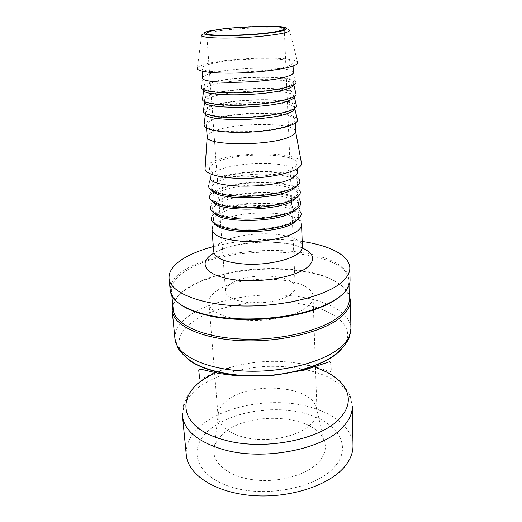 <?xml version="1.0" encoding="UTF-8"?>
<svg xmlns="http://www.w3.org/2000/svg" width="522" height="522" viewBox="0 0 522 522"><rect width="100%" height="100%" fill="white"/><g stroke="black" fill="none" stroke-linecap="round" stroke-linejoin="round"><path stroke-width="0.39" stroke-dasharray="2.61 1.96" d="M225.576 401.829C247.115 381.301 309.82 384.479 316.273 407.258L316.984 411.153C317.115 415.323 315.373 419.394 311.758 423.381C302.166 433.932 278.513 440.973 256.713 439.289C234.874 437.671 218.875 427.825 218.137 416.856L218.398 412.902C219.279 408.954 221.674 405.261 225.576 401.829M222.379 434.545C217.974 438.656 215.247 443.1 214.209 447.869C211.064 461.905 227.233 476.292 253.026 479.744C278.755 483.307 308.385 474.7 319.653 461.05C324.958 454.558 326.557 448.039 324.449 441.514C316.619 414.05 246.691 410.057 222.379 434.545M217.028 290.695C241.666 272.68 313.5 276.497 313.05 296.822C313.154 300.157 311.275 303.445 307.425 306.701C297.227 315.314 272.151 321.337 249.157 320.293C226.124 319.301 209.446 311.601 208.904 302.825C208.696 298.538 211.403 294.493 217.028 290.695M230.704 283.779C246.873 271.805 295.726 274.239 295.211 287.42C295.746 294.356 280.06 301.677 261.144 302.721C242.234 303.856 225.811 298.388 225.543 291.439C225.419 288.757 227.142 286.2 230.704 283.779M289.495 30.048L297.547 62.118C294.343 55.795 228.753 57.433 205.414 64.154C200.768 65.4 198.079 66.653 197.336 67.899L201.642 35.111C202.255 34.289 204.591 33.441 208.65 32.566C220.871 29.878 247.754 27.692 267.147 27.744C280.164 27.79 287.609 28.56 289.495 30.048L285.123 27.555L280.836 26.837L266.383 26.185C246.913 26.139 220.349 28.292 208.696 31.222C204.03 32.586 201.681 33.878 201.642 35.111M301.559 224.649L300.966 222.542C295.504 210.164 238.717 209.74 218.972 221.524C215.462 223.462 213.263 225.504 212.376 227.651L213.942 219.109L213.615 221.074L215.26 224.297M213.322 246.586C242.619 239.246 272.249 237.536 302.205 241.464M297.259 172.43L299.4 179.581C294.421 168.789 236.198 168.828 215.854 179.261C212.147 181.023 209.857 182.87 208.996 184.795L210.294 177.441M292.614 187.124C296 185.179 297.664 183.242 297.605 181.304C298.303 169.846 238.247 168.802 217.726 179.451C213.139 181.656 210.888 183.933 210.973 186.302C208.885 197.734 274.513 198.706 292.614 187.124M296.933 185.871L297.69 183.516L297.214 181.917C292.49 171.588 237.125 171.607 217.883 181.604C214.398 183.281 212.252 185.036 211.43 186.863L211.136 188.507L212.16 190.758M297.214 181.917L299.798 190.478C294.695 179.274 236.838 179.19 216.643 189.969C212.989 191.783 210.725 193.675 209.851 195.665L211.43 186.863M293.077 198.347C296.45 196.331 298.101 194.321 298.036 192.305C298.714 180.384 238.906 179.15 218.509 190.178C213.948 192.455 211.717 194.817 211.808 197.277C209.772 209.165 275.087 210.34 293.077 198.347M297.207 197.185L298.127 194.497L297.625 192.794C292.783 182.08 237.758 181.976 218.666 192.305C215.227 194.027 213.1 195.828 212.278 197.714L211.971 199.463L213.191 202.034M297.625 192.794L300.189 201.264C294.969 189.662 237.464 189.46 217.426 200.585C213.818 202.438 211.58 204.389 210.699 206.425L212.278 197.714M293.54 209.459C296.887 207.378 298.532 205.296 298.467 203.208C299.126 190.837 239.565 189.401 219.286 200.8C214.751 203.149 212.539 205.603 212.63 208.154C210.653 220.48 275.655 221.857 293.54 209.459M297.468 208.408L298.551 205.374L298.029 203.567C293.07 192.468 238.391 192.259 219.436 202.914C216.049 204.676 213.942 206.529 213.113 208.461L212.8 210.32L214.222 213.211M298.029 203.567L300.581 211.958C295.237 199.959 238.091 199.645 218.203 211.103C214.646 212.996 212.428 214.992 211.54 217.087L213.113 208.461M293.997 220.467C297.331 218.327 298.962 216.173 298.891 214.007C299.53 201.198 240.211 199.574 220.056 211.332C215.547 213.752 213.348 216.291 213.452 218.933C211.521 231.69 276.216 233.262 293.997 220.467M297.71 219.547L298.975 216.154L298.427 214.235C293.357 202.771 239.017 202.458 220.206 213.426C216.865 215.227 214.777 217.119 213.942 219.109M296.803 170.935C292.196 161.011 236.486 161.148 217.093 170.805C213.563 172.436 211.39 174.139 210.581 175.907M295.654 131.655L295.524 130.996C293.397 122.187 234.613 122.5 214.196 131.094C210.059 132.712 207.749 134.376 207.26 136.085L207.201 136.751M290.023 124.634C293.514 123.088 295.243 121.567 295.204 120.073C296.007 111.245 234.58 111.343 213.374 119.832C208.637 121.587 206.288 123.381 206.32 125.202C203.939 134.05 271.323 133.834 290.023 124.634M301.351 162.446C298.662 151.295 234.946 151.119 212.689 161.755C208.18 163.751 205.642 165.833 205.087 167.999M291.857 168.945C295.276 167.118 296.959 165.298 296.907 163.49C297.631 152.776 237.177 152.059 216.46 162.094C211.828 164.169 209.55 166.309 209.616 168.521C207.449 179.216 273.587 179.849 291.857 168.945M297.299 119.107C293.977 110.547 232.897 111.206 211.456 119.708C207.26 121.254 204.82 122.846 204.122 124.477M203.508 110.527C204.187 109.02 206.634 107.539 210.836 106.09C232.238 98.162 293.168 97.294 296.307 105.176M289.423 110.292C292.946 108.837 294.689 107.421 294.649 106.038C295.478 97.829 233.739 98.188 212.376 106.168C207.606 107.826 205.231 109.496 205.257 111.193C202.797 119.421 270.585 118.925 289.423 110.292M294.741 108.511L294.519 107.617C291.511 99.956 233.001 100.759 212.545 108.459C208.546 109.855 206.216 111.29 205.57 112.745L205.446 113.659M294.277 96.583L294.069 95.891C291.172 88.714 232.316 89.68 211.704 96.975C207.658 98.312 205.309 99.663 204.67 101.046L204.539 101.757M288.927 98.214C292.464 96.838 294.219 95.506 294.186 94.214C295.041 86.541 233.034 87.122 211.534 94.665C206.732 96.237 204.343 97.81 204.356 99.389C201.844 107.101 269.972 106.364 288.927 98.214M295.87 93.425C292.842 86.052 231.553 87.089 209.988 94.599C205.733 95.976 203.273 97.379 202.595 98.802M293.808 84.681L293.612 84.042C290.832 77.36 231.624 78.502 210.855 85.386C206.764 86.652 204.396 87.931 203.756 89.223L203.45 87.474C200.872 94.652 269.345 93.673 288.418 86.013C291.981 84.721 293.749 83.474 293.716 82.274C294.591 75.142 232.323 75.958 210.686 83.057C205.857 84.531 203.443 86.006 203.45 87.474M293.338 72.636L295.791 81.373C291.942 74.594 230.489 75.918 208.748 82.985C204.585 84.244 202.099 85.523 201.29 86.822L202.719 77.863M293.057 71.938C289.553 65.896 230.731 67.299 210.007 73.687C206.04 74.835 203.678 75.984 202.921 77.139M287.596 66.235C291.198 65.08 292.979 63.978 292.953 62.927C293.866 56.683 231.168 57.877 209.315 64.252C204.435 65.576 201.988 66.888 201.981 68.173C199.306 74.47 268.334 73.087 287.596 66.235M353.002 445.507C352.35 424.014 325.095 407.193 291.615 403.467C258.077 399.715 220.291 408.687 200.089 426.278C190.21 435.009 185.61 444.62 186.302 455.119M172.749 304.978C174.655 298.975 179.64 293.423 187.698 288.32L192.546 285.508C225.967 267.29 292.02 263.479 327.314 277.737C338.739 282.226 346.04 287.916 349.211 294.799M340.709 295.857C346.308 290.911 349.055 285.971 348.957 281.038C348.67 247.572 230.541 241.927 186.922 270.226C176.214 276.686 171.046 283.7 171.418 291.276C171.875 296.065 175.033 300.555 180.886 304.75M350.053 280.046C349.453 264.354 320.319 252.772 284.568 250.769C248.746 248.746 208.2 255.943 185.976 269.111C175.092 275.649 169.839 282.748 170.218 290.415M349.296 299.302C348.579 290.18 340.99 282.767 326.518 277.058C291.661 262.99 226.267 266.762 193.257 284.744L188.468 287.518C177.871 294.232 172.775 301.546 173.187 309.455M335.822 465.454C319.203 487.13 267.16 498.432 231.344 487.052C195.326 475.986 187.574 448.763 208.395 430.735C228.786 412.497 270.559 404.915 302.74 412.798C335.059 420.406 353.016 443.974 335.822 465.454M302.271 247.963C297.364 245.869 291.354 244.329 284.236 243.33C260.452 239.872 228.147 244.335 213.367 253.424M220.545 242.9C232.584 235.605 259.545 231.931 279.218 234.698C293.664 236.805 301.396 240.766 302.401 246.593L301.09 247.174L297.533 245.979C293.795 244.766 288.699 243.709 282.245 242.821L266.24 241.921C253.966 242.397 244.205 243.369 236.949 244.838L222.979 248.707L218.633 250.469C214.862 252.478 213.224 252.896 213.713 251.708C213.576 248.629 215.86 245.692 220.545 242.9M331.033 369.569C331.587 371.71 330.53 372.238 327.868 371.149C324.971 369.491 316.769 367.129 303.269 364.056L295.804 362.921C308.176 364.832 319.125 368.33 328.651 373.4C333.969 376.342 338.55 379.775 342.399 383.696L345.042 386.756L350.184 395.63L352.304 406.188C351.404 399.16 348.167 392.648 342.595 386.658L331.64 378.822C314.251 369.674 289.762 365.341 264.824 366.496C239.911 368.212 216.088 375.338 199.861 386.424C192.461 392.27 187.144 398.619 183.894 405.483L182.485 415.982L183.372 405.248L187.463 395.839L189.74 392.498C193.107 388.159 197.264 384.225 202.21 380.688C211.09 374.555 221.563 369.83 233.634 366.503C254.116 361.165 274.846 359.971 295.804 362.921L303.68 364.343L315.484 367.547M214.614 373.361L233.634 366.503C223.866 369.1 215.873 371.886 209.642 374.855L200.663 379.207C199.711 379.102 199.293 378.424 199.404 377.158M174.942 338.778C174.537 328.769 181.343 319.803 195.345 311.882M195.73 311.667C221.863 297.005 267.486 291.139 302.688 297.325C330.263 301.944 350.719 313.95 350.921 328.632M340.762 350.014C359.678 330.387 337.969 309.983 301.566 304.065C270.846 298.728 232.401 302.669 206.444 314.068C180.573 325.408 170.198 344.174 187.489 358.849M218.398 412.902L214.209 447.869M316.273 407.258L324.449 441.514M208.904 302.825L214.438 371.175M214.555 372.63L218.137 416.856M313.05 296.822L315.412 365.348M315.458 366.809L316.984 411.153M297.69 183.516L297.605 181.304M211.136 188.507L210.973 186.302M298.127 194.497L298.036 192.305M211.971 199.463L211.808 197.277M298.551 205.374L298.467 203.208M212.8 210.32L212.63 208.154M298.975 216.154L298.891 214.007M213.615 221.074L213.452 218.933M298.427 214.235L300.966 222.542M295.322 123.068L295.204 120.073M206.549 128.184L206.32 125.202M207.26 136.085L207.208 136.836M295.524 130.996L295.654 131.733M297.109 168.723L296.907 163.49M210.014 173.748L209.616 168.521M294.741 108.387L294.649 106.038M205.433 113.535L205.257 111.193M205.57 112.745L205.453 113.685M294.519 107.617L294.741 108.537M294.277 96.524L294.186 94.214M204.533 101.699L204.356 99.389M204.67 101.046L204.559 101.92M294.069 95.891L294.277 96.746M293.808 84.668L293.716 82.274M203.756 89.223L203.658 90.038M293.612 84.042L293.808 84.838M293.077 65.968L292.953 62.927M202.216 71.207L201.981 68.173M349.042 285.423L348.957 281.038M171.842 295.641L171.418 291.276M193.257 284.744L192.546 285.508M326.518 277.058L327.314 277.737M206.647 33.154L225.543 291.439M284.294 28.677L295.211 287.42"/><path stroke-width="0.78" d="M197.336 67.899C195.424 71.077 210.235 73.445 232.903 73.113C255.512 72.799 281.397 69.778 291.948 66.346C296.561 64.839 298.427 63.43 297.547 62.118M279.564 30.837C262.847 35.326 204.363 37.095 206.647 33.154C206.673 32.364 208.735 31.535 212.826 30.654C231.409 26.387 285.247 24.788 284.294 28.677C284.307 29.336 282.728 30.061 279.564 30.837M296.483 231.637C299.941 229.321 301.631 226.992 301.559 224.649L302.401 246.593C302.479 249.092 300.809 251.565 297.396 254.018C288.503 260.387 267.153 264.889 247.696 264.262C226.809 263.01 215.482 258.827 213.713 251.708L212.023 229.81C213.772 236.486 225.184 240.374 246.267 241.464C265.913 241.973 287.491 237.654 296.483 231.637M212.376 227.651L212.023 229.81M302.205 241.464C329.571 245.373 349.668 255.447 349.838 267.956C349.929 272.771 347.143 277.606 341.466 282.461C325.18 296.529 281.188 307.217 240.1 305.912C198.947 304.685 169.957 292.196 169.043 278.376C168.691 270.938 173.989 264.041 184.951 257.679C192.638 253.274 202.099 249.581 213.322 246.586M208.996 184.795C206.418 190.399 219.514 195.541 240.264 196.226C260.954 196.951 284.999 192.931 294.689 187.333C299.223 184.69 300.796 182.1 299.4 179.581M212.16 190.758C218.079 200.663 276.575 199.809 292.705 189.375L296.933 185.871M209.851 195.665C207.227 201.492 220.251 206.895 240.916 207.665C261.529 208.487 285.501 204.37 295.145 198.569C299.68 195.809 301.227 193.114 299.798 190.478M213.191 202.034C219.808 212.154 277.306 211.253 293.175 200.572L297.207 197.185M210.699 206.425C208.037 212.48 220.976 218.131 241.562 218.999C262.096 219.912 285.997 215.697 295.596 209.7C300.13 206.829 301.664 204.017 300.189 201.264M214.222 213.211C221.511 223.547 278.03 222.581 293.632 211.671L297.468 208.408M211.54 217.087C208.839 223.357 221.693 229.262 242.201 230.222C262.657 231.226 286.487 226.92 296.039 220.721C300.574 217.746 302.088 214.823 300.581 211.958M215.26 224.297C223.175 234.822 278.735 233.791 294.088 222.659L297.71 219.547M210.014 173.748L210.294 177.441C208.167 188.514 274.05 189.316 292.235 178.067C295.641 176.182 297.318 174.302 297.259 172.43L297.109 168.723M206.549 128.184L207.201 136.751C204.872 146.101 271.923 146.114 290.513 136.451C293.984 134.833 295.7 133.227 295.654 131.655L295.322 123.068M207.208 136.836L205.087 167.999C203.717 173.35 218.235 177.976 239.911 178.354C261.542 178.765 286.056 174.726 296.039 169.324C300.333 166.988 302.101 164.698 301.351 162.446L295.654 131.733M205.453 113.685L204.122 124.477C203.691 129.202 214.705 131.857 237.177 132.431C258.214 132.575 282.311 129.143 292.144 124.765C296.509 122.807 298.225 120.921 297.299 119.107L294.741 108.537M294.277 96.746L296.307 105.176C299.321 109.718 277.652 115.734 250.449 117.267C223.259 118.872 201.042 115.388 203.508 110.527L204.559 101.92M205.446 113.659C203.684 121.907 270.879 121.352 289.527 112.693C292.933 111.271 294.676 109.881 294.741 108.511M204.533 101.699L204.539 101.757C202.034 109.574 270.096 108.889 289.025 100.635C292.561 99.252 294.317 97.901 294.277 96.583L294.277 96.524M203.658 90.038L202.595 98.802C200.167 103.343 222.457 106.501 249.738 104.889C277.025 103.349 298.806 97.66 295.87 93.425L293.808 84.838M203.632 89.882C201.166 97.157 269.496 96.211 288.522 88.459C292.066 87.161 293.827 85.902 293.808 84.681M201.29 86.822C200.474 90.678 211.501 92.72 234.365 92.949C255.787 92.844 280.503 89.771 290.571 86.091C295.119 84.42 296.855 82.848 295.791 81.373M202.216 71.207L202.719 77.863C200.096 84.603 268.837 83.422 288.007 76.166C291.589 74.94 293.364 73.765 293.338 72.636L293.077 65.968M345.44 465.67C350.608 459.027 353.133 452.306 353.002 445.507L352.304 406.188C352.422 412.589 349.844 418.925 344.559 425.202C326.348 448.855 263.525 461.892 222.078 449.194C197.447 441.475 184.253 430.402 182.485 415.982L186.302 455.119C187.835 474.615 215.084 492.775 252.831 495.593C290.526 498.523 330.576 484.925 345.44 465.67M349.211 294.799L350.412 300.339C350.516 305.553 347.776 310.76 342.197 315.967C326.172 331.065 282.904 342.347 242.436 340.716C201.91 339.176 173.232 325.558 172.195 310.616L172.749 304.978M180.886 304.75C186.341 308.58 193.838 311.784 203.378 314.361C235.415 323.399 289.084 320.299 319.869 307.647C328.801 304.091 335.75 300.163 340.709 295.857M169.043 278.376L170.218 290.415C171.327 300.078 182.093 307.843 202.523 313.709C234.985 322.85 289.442 319.712 320.638 306.897C329.689 303.302 336.716 299.328 341.74 294.976C347.378 289.984 350.151 285.012 350.053 280.046L349.838 267.956M171.842 295.641L173.187 309.455C174.204 324.182 202.529 337.59 242.547 339.104C282.506 340.716 325.252 329.617 341.134 314.74C346.673 309.598 349.394 304.45 349.296 299.302L349.042 285.423M282.167 30.844C265.444 35.157 210.725 37.421 204.624 34.119C203.43 33.232 204.617 32.253 208.18 31.176L227.187 28.195L265.939 26.1C286.33 26.322 291.739 27.901 282.167 30.844M201.642 35.111C201.394 37.375 211.788 38.341 232.819 38.008C252.491 37.506 275.022 35.235 284.392 32.873C288.49 31.829 290.193 30.889 289.495 30.048M213.367 253.424C197.962 262.383 204.356 274.781 230.443 279.146C256.341 283.661 293.821 277.861 306.884 267.675C315.836 260.054 314.303 253.483 302.271 247.963M315.484 367.547C344.161 376.701 357.929 397.901 340.833 417.098C323.203 439.367 263.271 451.615 223.625 439.765C173.996 426.454 175.901 389.784 214.614 373.361M342.83 345.205C327.033 361.172 284.399 372.949 244.472 371.044C204.487 369.237 176.084 354.666 174.942 338.778L178.041 348.357C182.158 354.386 188.201 359.704 196.174 364.304C213.472 372.812 238.867 376.962 265.352 375.709C291.805 373.909 316.56 366.868 332.762 356.428C340.155 350.941 345.544 344.964 348.944 338.504L350.921 328.632C351.025 334.171 348.331 339.692 342.83 345.205M195.345 311.882L195.73 311.667M187.489 358.849C201.068 370.32 231.709 377.517 264.262 375.82C296.816 374.13 327.02 363.762 339.907 350.882L340.762 350.014M214.438 371.175L214.555 372.63M315.412 365.348L315.458 366.809M172.195 310.616L174.942 338.778M350.412 300.339L350.921 328.632M319.869 307.647L320.638 306.897M203.378 314.361L202.523 313.709M331.033 369.569L330.889 364.102C331.052 362.81 330.635 362.014 329.63 361.694L304.528 370.059L271.975 375.546L237.164 375.814L219.56 373.615L202.282 369.537C199.463 368.832 198.347 369.556 198.921 371.71L199.404 377.158"/></g></svg>
